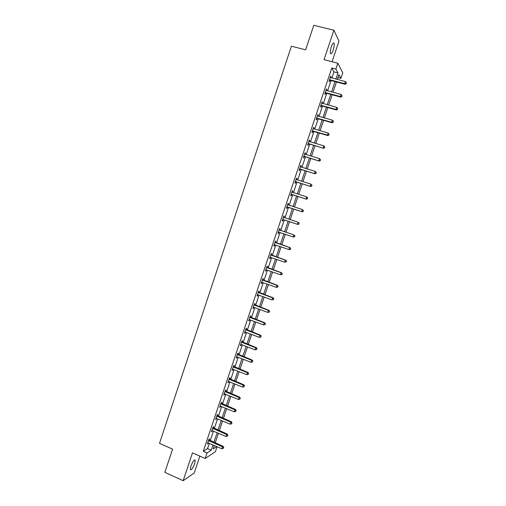 <?xml version="1.0" encoding="UTF-8"?>
<svg xmlns="http://www.w3.org/2000/svg" width="506" height="506" viewBox="0 0 506 506"><rect width="100%" height="100%" fill="white"/><g stroke="black" fill="none" stroke-linecap="round" stroke-linejoin="round"><path stroke-width="0.76" d="M194.665 463.641L195.215 460.182C194.222 459.429 192.78 461.409 190.895 466.134L190.338 469.587C191.35 470.321 192.792 468.341 194.665 463.641M333.182 50.157C334.137 47.083 334.428 44.8 334.068 43.301C333.441 42.295 332.537 43.389 331.36 46.577C330.412 49.664 330.114 51.947 330.475 53.427C331.107 54.427 332.012 53.339 333.182 50.157M217.074 446.697L215.411 451.643L205.177 458.493L207.03 452.965L211.255 450.213L213.026 444.938M332.075 61.738L338.982 41.125L333.903 30.221L313.796 25.3L305.618 49.835L291.418 46.204L159.51 443.332L172.578 449.151L164.855 472.332L183.166 480.7L194.222 472.996L199.87 456.146M331.904 78.006L333.96 71.871L331.81 67.987L335.876 69.044L337.831 63.218L342.764 72.782L340.886 78.354L338.906 74.679L337.312 79.429M337.932 77.576L340.886 78.354M331.81 67.987L203.273 451.314L207.555 448.594L209.326 443.326M210.199 440.726L213.431 431.087M214.291 428.525L217.542 418.835M218.39 416.305L221.66 406.558M222.501 404.06L225.79 394.263M226.612 391.796L229.92 381.941M230.736 379.513L234.057 369.608M234.86 367.211L238.206 357.249M238.996 354.889L242.361 344.871M243.139 342.543L246.517 332.474M247.289 330.178L250.685 320.051M251.444 317.793L254.86 307.61M255.606 305.39L259.04 295.15M259.774 292.961L263.234 282.664M263.955 280.514L267.427 270.166M268.136 268.047L271.627 257.636M272.329 255.555L275.84 245.094M276.523 243.051L280.052 232.526M280.729 230.508L284.264 219.977M284.954 217.922L288.483 207.409M289.185 205.309L292.708 194.816M293.429 192.672L296.94 182.204M297.673 180.016L301.178 169.573M301.924 167.341L305.428 156.917M306.187 154.646L309.678 144.242M310.456 141.927L313.941 131.541M314.732 129.182L318.204 118.821M319.014 116.424L322.48 106.083M323.302 103.635L326.762 93.319M327.597 90.833L331.05 80.536M330.804 77.715L331.126 76.76L330.76 76.134L329.109 81.068L329.476 81.681L329.918 80.353M329.969 80.201L330.083 79.866M326.503 90.536L326.838 89.543L326.459 88.955L324.808 93.882L325.187 94.458L325.636 93.129M322.208 103.338L322.556 102.307L322.17 101.757L320.519 106.671L320.912 107.209L321.354 105.887M317.926 116.114L318.28 115.052L317.882 114.533L316.237 119.441L316.642 119.941L317.085 118.625M313.644 128.872L314.017 127.771L313.6 127.291L311.955 132.192L312.373 132.654L312.816 131.339M309.375 141.604L309.754 140.466L309.33 140.029L307.692 144.918L308.116 145.342L308.559 144.027M305.105 154.324L305.504 153.141L305.067 152.742L303.429 157.625L303.866 158.011L304.308 156.702M300.849 167.012L301.26 165.797L300.811 165.43L299.172 170.307L299.628 170.661L300.064 169.346M296.598 179.687L297.016 178.435L296.56 178.106L294.928 182.97L295.39 183.286L295.833 181.977M292.354 192.337L292.791 191.047L292.316 190.756L290.684 195.613L291.165 195.892L291.601 194.582M288.129 204.943L288.565 203.633L288.078 203.38L286.453 208.232L286.94 208.472L287.376 207.169M283.91 217.51L284.347 216.207L283.853 215.986L282.228 220.831L282.727 221.033L283.164 219.73M279.698 230.059L280.134 228.756L279.628 228.573L278.009 233.411L278.521 233.576L278.958 232.273M275.498 242.583L275.934 241.286L275.416 241.141L273.797 245.967L274.322 246.099L274.758 244.796M271.305 255.087L271.741 253.791L271.21 253.683L269.59 258.503L270.128 258.598L270.565 257.301M267.117 267.573L267.547 266.276L267.01 266.207L265.391 271.014L265.941 271.077L266.371 269.793M262.937 280.033L263.367 278.743L262.816 278.705L261.204 283.512L261.76 283.531L262.178 282.291M258.762 292.474L259.192 291.184L258.629 291.184L257.023 295.985L257.592 295.966L257.99 294.77M254.594 304.897L255.024 303.613L254.448 303.644L252.842 308.432L253.424 308.382L253.816 307.224M250.432 317.3L250.868 316.016L250.274 316.086L248.674 320.867L249.268 320.779L249.641 319.659M246.283 329.678L246.713 328.394L246.112 328.502L244.512 333.277L245.119 333.15L245.48 332.075M242.134 342.037L242.564 340.759L241.95 340.899L240.356 345.661L240.97 345.509L241.318 344.466M237.997 354.377L238.427 353.099L237.801 353.277L236.207 358.033L236.833 357.843L237.169 356.844M233.861 366.698L234.291 365.421L233.658 365.636L232.064 370.379L232.703 370.152L233.026 369.197M229.737 378.994L230.167 377.723L229.522 377.969L227.928 382.707L228.579 382.447L228.889 381.524M225.619 391.271L226.049 390L225.391 390.284L223.804 395.015L224.462 394.718L224.759 393.839M221.508 403.529L221.932 402.257L221.267 402.58L219.68 407.298L220.357 406.969L220.635 406.128M217.403 415.768L217.827 414.496L217.15 414.85L215.569 419.569L216.517 418.399M213.304 427.981L213.728 426.716L213.039 427.108L211.457 431.814L212.412 430.65M209.212 440.182L209.636 438.917L208.934 439.341L207.359 444.04L208.308 442.883M205.177 458.493L192.476 452.87L183.166 480.7M203.273 451.314L207.03 452.965M333.903 30.221L324.049 59.67L337.831 63.218M214.335 445.508L213.178 448.961L216.815 446.589M336.458 81.972L332.992 92.288M332.151 94.78L328.679 105.121M327.856 107.569L324.378 117.93M323.568 120.339L320.083 130.719M319.286 133.084L315.788 143.489M315.01 145.81L311.506 156.234M310.747 158.511L307.237 168.96M306.484 171.192L302.967 181.66M302.234 183.855L298.704 194.342M297.983 196.492L294.454 207.005M293.746 209.111L290.21 219.642M289.514 221.704L285.972 232.26M285.289 234.278L281.747 244.822M281.064 246.871L277.541 257.358M276.839 259.445L273.335 269.875M272.62 271.994L269.135 282.367M268.414 284.524L264.948 294.84M264.214 297.028L260.767 307.294M260.014 309.52L256.586 319.722M255.827 321.987L252.418 332.132M251.646 334.428L248.256 344.523M247.472 346.857L244.101 356.894M243.31 359.26L239.952 369.241M239.148 371.638L235.815 381.568M234.993 384.003L231.678 393.877M230.85 396.343L227.548 406.166M226.713 408.665L223.431 418.43M222.577 420.967L219.319 430.676M218.453 433.25L215.208 442.902M335.895 79.056L337.957 72.915L335.876 69.044M213.899 442.333L217.137 432.681M218.004 430.113L221.261 420.41M222.115 417.874L225.391 408.114M226.233 405.616L229.528 395.8M230.356 393.333L233.671 383.466M234.487 381.031L237.82 371.107M238.623 368.71L241.976 358.735M242.766 356.369L246.137 346.338M246.922 344.004L250.306 333.916M251.077 331.626L254.486 321.481M255.245 319.216L258.667 309.021M259.414 306.794L262.861 296.541M263.594 294.347L267.06 284.037M267.782 281.88L271.267 271.513M271.975 269.394L275.479 258.971M276.175 256.89L279.698 246.409M280.381 244.36L283.923 233.823M284.6 231.805L288.142 221.255M288.837 219.193L292.373 208.662M293.075 206.562L296.605 196.056M297.326 193.906L300.849 183.419M301.582 181.23L305.099 170.769M305.845 168.536L309.356 158.093M310.115 155.816L313.619 145.399M314.397 143.078L317.888 132.68M318.679 130.32L322.164 119.941M322.973 117.537L326.452 107.183M327.274 104.729L330.741 94.401M331.582 91.909L335.042 81.599M333.96 71.871L337.957 72.915M207.555 448.594L211.255 450.213M330.595 76.621L331.126 76.76M326.313 89.404L326.838 89.543M322.031 102.161L322.556 102.307M317.755 114.9L318.28 115.052M313.492 127.62L314.017 127.771M309.236 140.314L309.754 140.466M304.985 152.989L305.504 153.141M300.741 165.639L301.26 165.797M296.503 178.27L297.016 178.435M292.272 190.882L292.791 191.047M288.047 203.469L288.565 203.633M283.834 216.037L284.347 216.207M279.628 228.585L280.134 228.756M278.009 233.405L278.521 233.576M273.809 245.922L274.322 246.099M269.622 258.421L270.128 258.598M265.435 270.893L265.941 271.077M261.254 283.347L261.76 283.531M257.086 295.782L257.592 295.966M252.924 308.198L253.424 308.382M248.769 320.589L249.268 320.779M244.613 332.961L245.119 333.15M240.47 345.313L240.97 345.509M236.34 357.647L236.833 357.843M232.21 369.956L232.703 370.152M228.086 382.245L228.579 382.447M223.968 394.516L224.462 394.718M219.863 406.761L220.357 406.969M215.758 418.993L216.252 419.202M211.666 431.201L212.153 431.409M207.574 443.389L208.067 443.604M330.007 79.739L330.374 80.359L345.048 84.255L344.725 83.642L329.551 79.739M330.374 80.359L329.684 79.72L330.051 80.334L329.317 80.429M346.085 83.49L346.363 82.661L346.085 83.49L344.725 83.642L345.421 81.574L330.317 77.469M345.048 84.255L346.218 83.73M346.363 82.661L345.421 81.574M325.706 92.56L326.085 93.136L340.721 97.108L340.386 96.538L325.257 92.554M341.746 96.374L342.024 95.552L341.746 96.374L340.386 96.538L341.082 94.47L326.016 90.283M326.085 93.136L325.035 93.205M340.721 97.108L341.885 96.602M342.024 95.552L341.082 94.47M321.411 105.356L321.803 105.893L336.401 109.941L336.054 109.404L320.962 105.349M337.42 109.239L337.698 108.417L337.42 109.239L336.054 109.404L336.749 107.348L321.721 103.085M321.803 105.893L320.76 105.963M336.401 109.941L337.559 109.454M337.698 108.417L336.749 107.348M317.129 118.132L317.534 118.632L332.094 122.749L331.727 122.256L316.68 118.119M333.093 122.085L333.372 121.257L333.093 122.085L331.727 122.256L332.423 120.194L317.439 115.861M317.534 118.632L316.484 118.689M332.094 122.749L333.239 122.281M333.372 121.257L332.423 120.194M312.853 130.883L313.265 131.351L327.787 135.538L327.414 135.083L312.404 130.871M328.78 134.906L329.058 134.084L328.78 134.906L327.414 135.083L328.103 133.027L313.157 128.613M313.265 131.351L312.221 131.402M327.787 135.538L328.925 135.083M329.058 134.084L328.103 133.027M308.578 143.615L323.492 148.302L308.129 143.603M324.472 147.701L324.744 146.885L324.472 147.701L323.106 147.885L323.796 145.836L308.888 141.345M309.008 144.046L307.964 144.09M323.492 148.302L324.624 147.872M324.744 146.885L323.796 145.836M304.315 156.322L319.204 161.047L303.872 156.31M320.171 160.478L318.805 160.668L319.495 158.618L320.602 159.814L320.171 160.478L320.602 159.814M304.625 154.058L319.495 158.618L320.443 159.662M304.757 156.715L303.72 156.759M319.204 161.047L320.33 160.63M300.058 169.01L314.922 173.773L299.615 168.991M315.877 173.235L314.511 173.425L315.2 171.382L316.313 172.559L315.877 173.235L316.313 172.559M300.368 166.752L315.2 171.382L316.155 172.419M300.513 169.365L299.476 169.402M314.922 173.773L316.041 173.375M295.814 181.679L310.646 186.474L295.365 181.66M311.588 185.968L310.222 186.17L310.912 184.127L312.031 185.278L311.588 185.968L312.031 185.278M296.118 179.415L310.912 184.127L311.867 185.152M296.276 181.996L295.245 182.027M296.136 179.364L296.459 179.643M310.646 186.474L311.759 186.094M291.57 194.323L306.377 199.155L291.127 194.304M307.313 198.681L305.94 198.883L306.63 196.847L307.756 197.979L307.313 198.681L307.756 197.979M291.873 192.065L306.63 196.847L307.585 197.865M292.044 194.608L291.013 194.633M291.905 191.976L292.316 192.324M306.377 199.155L307.484 198.788M287.332 206.948L302.12 211.812L286.889 206.922M303.037 211.375L301.671 211.578L302.354 209.547L303.492 210.654L303.037 211.375L303.492 210.654M287.642 204.69L302.354 209.547L303.315 210.559M287.819 207.194L286.794 207.213M287.686 204.563L288.173 204.981M302.12 211.812L303.22 211.464M283.107 219.553L297.863 224.449L282.664 219.528M298.774 224.044L297.408 224.253L298.091 222.223L299.229 223.31L298.774 224.044L299.229 223.31M283.411 217.295L298.091 222.223L299.046 223.228M283.607 219.762L282.582 219.775M283.468 217.131L284.037 217.618M297.863 224.449L298.957 224.12M294.707 236.751L294.789 235.878L294.707 236.751L293.619 237.067L278.445 232.109M294.517 236.688L293.145 236.909L293.828 234.879L294.979 235.948M279.192 229.882L293.828 234.879L294.789 235.878M279.369 232.298L278.376 232.317M279.261 229.673L279.976 230.262M290.463 249.363L290.735 248.56L290.463 249.363L289.381 249.66L274.233 244.664M290.267 249.319L288.894 249.54L289.577 247.516L290.058 247.643L275.062 242.197M274.979 242.444L289.577 247.516L290.539 248.509M274.941 244.79L274.176 244.834M290.735 248.56L290.058 247.643M286.219 261.956L286.491 261.153L286.219 261.956L284.65 262.152L270.027 257.2M286.023 261.925L284.65 262.152L285.333 260.128L285.827 260.223L270.868 254.701M270.773 254.986L285.333 260.128L286.295 261.115M270.634 257.295L269.983 257.333M286.491 261.153L285.827 260.223M281.994 274.524L282.259 273.721L281.994 274.524L280.419 274.739L265.827 269.717M281.791 274.505L280.419 274.739L281.096 272.721L281.602 272.778L266.681 267.181M266.573 267.503L281.096 272.721L282.063 273.702M266.346 269.78L265.795 269.812M282.259 273.721L281.602 272.778M277.769 287.073L278.034 286.269L277.769 287.073L276.187 287.307L261.64 282.215M277.56 287.073L276.187 287.307L276.864 285.295L277.383 285.308L262.5 279.641M262.38 280.001L276.864 285.295L277.832 286.263M262.057 282.247L261.621 282.272M278.034 286.269L277.383 285.308M273.55 299.603L273.822 298.799L273.55 299.603L271.962 299.856L257.453 294.688M273.341 299.609L271.962 299.856L272.639 297.844L273.17 297.825L258.326 292.082M258.193 292.481L272.639 297.844L273.607 298.806M273.822 298.799L273.17 297.825M269.337 312.107L269.609 311.304L269.337 312.107L267.75 312.379L253.278 307.142M269.122 312.132L267.75 312.379L268.427 310.374L268.964 310.317L254.164 304.504M254.018 304.941L268.427 310.374L269.394 311.329M269.609 311.304L268.964 310.317M265.138 324.593L265.41 323.796L265.138 324.593L263.544 324.884L249.104 319.577M264.916 324.631L263.544 324.884L264.214 322.879L264.771 322.79L250.002 316.901M249.844 317.376L264.214 322.879L265.188 323.834M265.41 323.796L264.771 322.79M245.682 329.792L260.014 335.37L259.344 337.369L244.942 331.987M245.853 329.279L260.577 335.238L260.014 335.37L260.988 336.313L260.716 337.11L260.988 336.313M261.21 336.256L260.577 335.238M259.344 337.369L260.716 337.11M241.52 342.189L255.821 347.831L255.15 349.829L240.786 344.377M241.704 341.639L256.397 347.673L255.821 347.831L256.795 348.767L256.523 349.57L256.795 348.767M257.023 348.704L256.397 347.673M255.15 349.829L256.523 349.57M237.371 354.561L251.634 360.278L250.963 362.271L236.637 356.749M237.567 353.972L252.222 360.076L251.634 360.278L252.608 361.208L252.336 362.005L252.608 361.208M252.842 361.126L252.222 360.076M250.963 362.271L252.336 362.005M233.228 366.913L247.453 372.701L246.783 374.693L232.494 369.102M233.437 366.287L248.048 372.467L247.453 372.701L248.427 373.624L248.161 374.421L248.427 373.624M248.667 373.529L248.048 372.467M246.783 374.693L248.161 374.421M229.091 379.247L243.278 385.104L242.608 387.09L228.358 381.429M229.313 378.589L243.886 384.832L243.278 385.104L244.253 386.021L243.987 386.818L244.253 386.021M244.499 385.914L243.886 384.832M242.608 387.09L243.987 386.818M224.961 391.562L239.11 397.488L238.446 399.468L224.228 393.738M225.195 390.86L239.73 397.185L239.11 397.488L240.091 398.399L239.819 399.19L240.091 398.399M240.337 398.273L239.73 397.185M238.446 399.468L239.819 399.19M220.837 403.851L234.948 409.847L234.284 411.827L220.11 406.027M221.084 403.118L235.581 409.506L234.948 409.847L235.929 410.752L235.663 411.542L235.929 410.752M236.182 410.613L235.581 409.506M234.284 411.827L235.663 411.542M216.72 416.122L230.799 422.194L230.135 424.167L215.992 418.298M216.979 415.35L231.444 421.814L230.799 422.194L231.78 423.086L231.514 423.876L231.78 423.086M232.033 422.934L231.444 421.814M230.135 424.167L231.514 423.876M212.615 428.373L226.65 434.509L225.986 436.482L211.887 430.543M212.881 427.57L227.308 434.097L226.65 434.509L227.63 435.4L227.365 436.191L227.63 435.4M227.896 435.236L227.308 434.097M225.986 436.482L227.365 436.191M208.51 440.606L222.513 446.811L221.849 448.778L207.783 442.769M208.795 439.758L223.178 446.362L222.513 446.811L223.494 447.696L223.228 448.48L223.494 447.696M223.76 447.513L223.178 446.362M221.849 448.778L223.228 448.48M325.39 92.535L325.769 93.117M321.095 105.33L321.487 105.874M316.813 118.107L317.218 118.606M312.537 130.858L312.948 131.32M308.262 143.584L308.692 144.014M303.998 156.297L304.441 156.683M299.748 168.979L300.197 169.333M295.498 181.648L295.959 181.964M291.254 194.291L291.734 194.57M287.737 204.778L288.078 204.949M287.022 206.916L287.509 207.156M283.512 217.384L284.005 217.593M282.797 219.515L283.297 219.724M279.293 229.964L279.799 230.141M278.578 232.096L279.084 232.267M275.074 242.526L275.599 242.671M275.346 242.684L275.865 242.823M274.36 244.657L274.885 244.79M270.868 255.068L271.399 255.176M271.14 255.226L271.671 255.334M270.16 257.193L270.552 257.269M266.668 267.592L267.212 267.655M266.94 267.75L267.484 267.819M262.475 280.09L263.031 280.122M262.747 280.248L263.297 280.28M258.294 292.569L258.857 292.563M258.56 292.734L259.123 292.727M254.113 305.029L254.689 304.985M254.379 305.188L254.954 305.15M249.939 317.464L250.533 317.388M250.204 317.629L250.799 317.553M245.777 329.88L246.378 329.767M246.042 330.045L246.643 329.937M241.615 342.277L242.229 342.132M241.881 342.442L242.494 342.296M237.466 354.649L238.092 354.466M237.731 354.82L238.358 354.636M233.323 367.008L233.962 366.787M233.589 367.173L234.221 366.958M229.186 379.342L229.832 379.089M229.446 379.513L230.097 379.26M225.056 391.65L225.714 391.366M225.315 391.827L225.973 391.536M220.932 403.946L221.603 403.624M221.192 404.117L221.862 403.794M216.815 416.217L217.498 415.862M217.074 416.394L217.757 416.033M212.703 428.468L213.399 428.076M212.969 428.645L213.659 428.253M208.605 440.701L209.307 440.277M208.864 440.878L209.566 440.454M195.215 460.182L194.563 459.891M334.068 43.301L333.182 43.08"/></g></svg>

